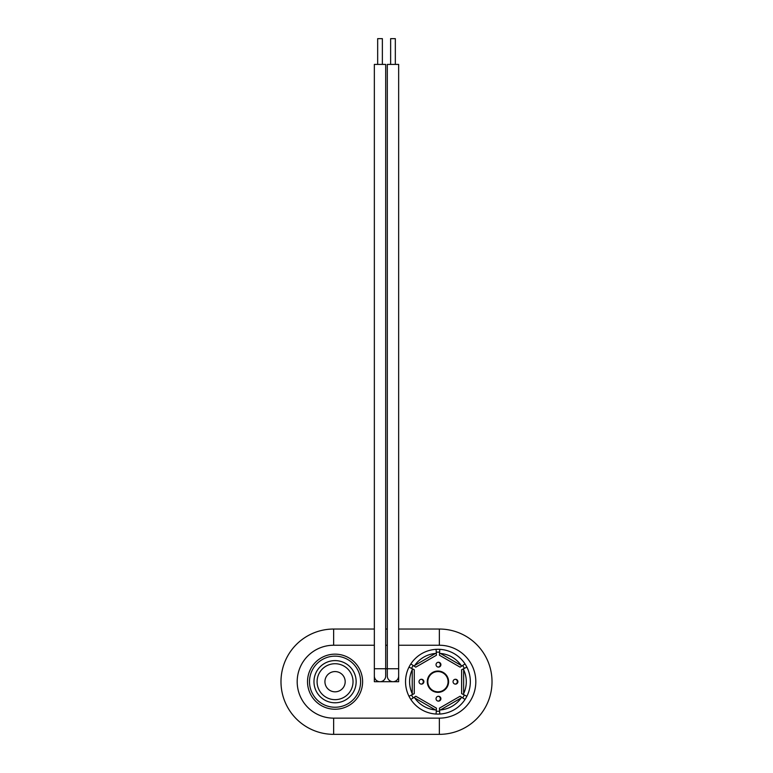 <?xml version="1.0" encoding="UTF-8"?>
<svg xmlns="http://www.w3.org/2000/svg" width="773" height="773" viewBox="0 0 773 773"><rect width="100%" height="100%" fill="white"/><g stroke="black" fill="none" stroke-linecap="round" stroke-linejoin="round"><path stroke-width="1.16" d="M335.057 663.727A17.972 17.972 0 0 0 317.085 681.699A17.972 17.972 0 0 0 335.057 699.662A17.972 17.972 0 0 0 353.029 681.699A17.972 17.972 0 0 0 335.057 663.727M335.057 702.783A21.093 21.093 0 0 0 356.15 681.699A21.093 21.093 0 0 0 335.057 660.606A21.093 21.093 0 0 0 313.973 681.699A21.093 21.093 0 0 0 335.057 702.783M335.057 709.237A27.538 27.538 0 0 0 362.605 681.699A27.538 27.538 0 0 0 335.057 654.151A27.538 27.538 0 0 0 307.519 681.699A27.538 27.538 0 0 0 335.057 709.237M335.057 671.573A10.126 10.126 0 0 0 324.931 681.699A10.126 10.126 0 0 0 335.057 691.825A10.126 10.126 0 0 0 345.183 681.699A10.126 10.126 0 0 0 335.057 671.573M411.536 695.004A29.567 29.567 0 0 0 413.217 697.913M413.217 665.476A29.567 29.567 0 0 0 411.536 668.384M439.624 652.17A29.567 29.567 0 0 0 436.262 652.17M436.262 711.218A29.567 29.567 0 0 0 439.624 711.218M437.943 671.041A10.648 10.648 0 0 0 427.285 681.699A10.648 10.648 0 0 0 437.943 692.347A10.648 10.648 0 0 0 448.591 681.699A10.648 10.648 0 0 0 437.943 671.041M438.465 662.248A2.435 2.435 0 0 0 436.04 664.683A2.435 2.435 0 0 0 438.465 667.109A2.435 2.435 0 0 0 440.9 664.683A2.435 2.435 0 0 0 438.465 662.248M455.481 679.264A2.435 2.435 0 0 0 453.046 681.699A2.435 2.435 0 0 0 455.481 684.124A2.435 2.435 0 0 0 457.906 681.699A2.435 2.435 0 0 0 455.481 679.264M438.465 696.28A2.435 2.435 0 0 0 436.04 698.705A2.435 2.435 0 0 0 438.465 701.14A2.435 2.435 0 0 0 440.9 698.705A2.435 2.435 0 0 0 438.465 696.28M421.459 679.264A2.435 2.435 0 0 0 419.024 681.699A2.435 2.435 0 0 0 421.459 684.124A2.435 2.435 0 0 0 423.884 681.699A2.435 2.435 0 0 0 421.459 679.264M437.943 714.097A32.408 32.408 0 0 0 439.779 714.049L439.451 708.155L460.109 696.231L465.037 699.468A32.408 32.408 0 0 0 466.873 696.28L461.616 693.623L461.616 669.766L466.873 667.109A32.408 32.408 0 0 0 465.037 663.93L460.109 667.157L439.451 655.233L439.779 649.339A32.408 32.408 0 0 0 436.098 649.339L436.436 655.233L415.777 667.157L410.84 663.93A32.408 32.408 0 0 0 409.004 667.109L414.27 669.766L414.27 693.623L409.004 696.28A32.408 32.408 0 0 0 410.84 699.468L415.777 696.231L436.436 708.155L436.098 714.049A32.408 32.408 0 0 0 437.943 714.097M437.943 671.573A10.126 10.126 0 0 0 427.817 681.699A10.126 10.126 0 0 0 437.943 691.825A10.126 10.126 0 0 0 448.069 681.699A10.126 10.126 0 0 0 437.943 671.573M421.188 684.115A2.435 2.435 0 0 0 421.188 679.283M438.204 701.121A2.435 2.435 0 0 0 438.204 696.289M455.22 684.115A2.435 2.435 0 0 0 455.22 679.283M438.204 667.099A2.435 2.435 0 0 0 438.204 662.268M464.341 668.384A29.567 29.567 0 0 0 462.669 665.476M462.669 697.913A29.567 29.567 0 0 0 464.341 695.004M463.471 694.56L463.636 693.681A28.35 28.35 0 0 0 463.636 669.718L463.471 668.829M439.566 710.232L440.417 709.943A28.35 28.35 0 0 0 461.162 697.961L461.848 697.372M414.038 697.372L414.714 697.961A28.35 28.35 0 0 0 435.47 709.943L436.32 710.232M412.415 668.829L412.241 669.718A28.35 28.35 0 0 0 412.241 693.681L412.415 694.56M436.32 653.156L435.47 653.446A28.35 28.35 0 0 0 414.714 665.427L414.038 666.017M461.848 666.017L461.162 665.427A28.35 28.35 0 0 0 440.417 653.446L439.566 653.156M436.098 714.049A32.408 32.408 0 0 1 410.84 699.468A32.408 32.408 0 0 0 436.098 714.049M465.037 699.468A32.408 32.408 0 0 1 439.779 714.049A32.408 32.408 0 0 0 465.037 699.468M439.779 649.339A32.408 32.408 0 0 1 465.037 663.93A32.408 32.408 0 0 0 439.779 649.339M410.84 663.93A32.408 32.408 0 0 1 436.098 649.339A32.408 32.408 0 0 0 410.84 663.93M409.004 696.28A32.408 32.408 0 0 1 409.004 667.109A32.408 32.408 0 0 0 409.004 696.28M466.873 667.109A32.408 32.408 0 0 1 466.873 696.28A32.408 32.408 0 0 0 466.873 667.109M398.655 629.038L439.354 629.038A52.651 52.651 0 0 1 492.014 681.699A52.651 52.651 0 0 1 439.354 734.35L333.646 734.35A52.651 52.651 0 0 1 280.986 681.699A52.651 52.651 0 0 1 333.646 629.038L374.345 629.038M385.688 629.038L387.312 629.038M385.688 676.027L385.688 668.732L374.345 668.732L374.345 681.699L398.655 681.699L398.655 64.41L387.312 64.41L387.312 668.732L385.688 668.732L385.688 64.41L374.345 64.41L374.345 676.027A5.672 5.672 0 0 0 380.016 681.699A5.672 5.672 0 0 0 385.688 676.027A5.672 5.672 0 0 1 380.016 681.699M392.984 681.699A5.672 5.672 0 0 0 398.655 676.027L398.655 668.732L387.312 668.732L387.312 676.027A5.672 5.672 0 0 0 392.984 681.699A5.672 5.672 0 0 1 387.312 676.027M382.364 64.41L382.364 38.65L377.668 38.65L377.668 64.41M395.332 64.41L395.332 38.65L390.636 38.65L390.636 64.41M335.057 707.237A25.548 25.548 0 0 1 309.509 681.699A25.548 25.548 0 0 1 335.057 656.151A25.548 25.548 0 0 1 360.605 681.699A25.548 25.548 0 0 1 335.057 707.237M463.636 669.718L463.636 693.681M440.417 653.446L461.162 665.427M414.714 665.427L435.47 653.446M412.241 693.681L412.241 669.718M435.47 709.943L414.714 697.961M461.162 697.961L440.417 709.943M439.354 645.242L439.354 629.038A52.651 52.651 0 0 1 492.014 681.699A52.651 52.651 0 0 1 439.354 734.35L439.354 718.146A36.457 36.457 0 0 0 475.81 681.699A36.457 36.457 0 0 0 439.354 645.242L398.655 645.242M333.646 718.146L333.646 734.35A52.651 52.651 0 0 1 280.986 681.699A52.651 52.651 0 0 1 333.646 629.038L333.646 645.242A36.457 36.457 0 0 0 297.19 681.699A36.457 36.457 0 0 0 333.646 718.146L439.354 718.146M387.312 645.242L385.688 645.242M374.345 645.242L333.646 645.242"/></g></svg>
